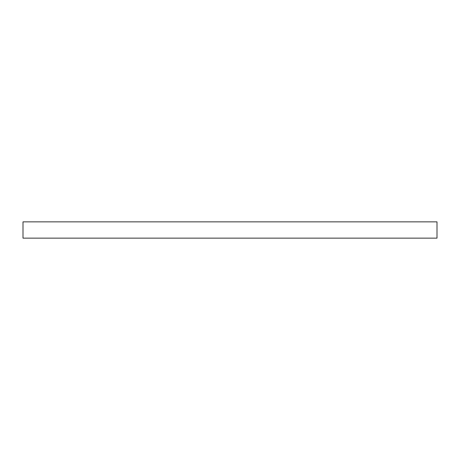 <?xml version="1.0" encoding="UTF-8"?>
<svg xmlns="http://www.w3.org/2000/svg" width="460" height="460" viewBox="0 0 460 460"><rect width="100%" height="100%" fill="white"/><g stroke="black" fill="none" stroke-linecap="round" stroke-linejoin="round"><path stroke-width="0.69" d="M437 238.148L23 238.148L23 221.852L437 221.852L437 238.148"/></g></svg>
